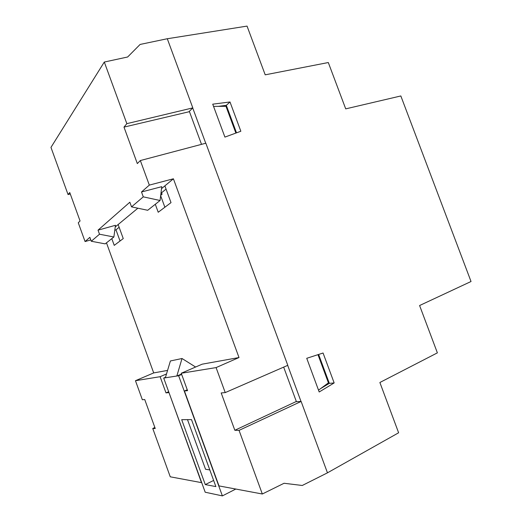 <?xml version="1.0" encoding="UTF-8"?>
<svg xmlns="http://www.w3.org/2000/svg" width="522" height="522" viewBox="0 0 522 522"><rect width="100%" height="100%" fill="white"/><g stroke="black" fill="none" stroke-linecap="round" stroke-linejoin="round"><path stroke-width="0.78" d="M160.704 195.411L161.448 194.745L160.704 195.411M189.342 111.356L201.512 144.359L189.342 111.356M283.661 367.123L296.411 401.686L283.661 367.123M329.33 383.357L320.612 388.609L329.33 383.357L318.622 354.451L329.33 383.357L334.158 382.939L319.196 391.983L306.74 358.307L323.066 353.016L334.158 382.939L329.33 383.357M226.32 105.327L236.512 132.836L226.32 105.327L218.333 106.358L226.32 105.327L230 101.973L240.851 131.25L224.91 137.097L212.728 104.165L230 101.973L226.32 105.327M228.571 113.359L229.119 112.876L228.571 113.359M234.998 128.751L234.332 128.908L234.998 128.751M328.482 381.073L327.777 381.138L328.482 381.073M320.802 362.32L321.5 362.222L320.802 362.32M323.666 370.046L324.292 369.752L323.666 370.046M471.033 281.508L400.831 95.957L345.714 108.87L400.831 95.957L471.033 281.508L419.597 305.527L471.033 281.508M166.975 38.798L247.043 26.1L166.975 38.798M192.716 107.969L205.727 143.243L192.716 107.969M287.687 365.367L301.005 401.457L287.687 365.367M327.359 472.886L398.619 432.777L327.359 472.886M398.619 432.777L379.879 382.495L437.377 352.859L379.879 382.495L398.619 432.777M437.377 352.859L419.597 305.527L437.377 352.859M345.714 108.87L328.305 62.536L265.209 74.829L328.305 62.536L345.714 108.87M265.209 74.829L247.043 26.1L265.209 74.829M224.91 137.097L212.728 104.165L230 101.973L240.851 131.25L224.91 137.097M306.74 358.307L323.066 353.016L334.158 382.939L319.196 391.983L306.74 358.307M321.917 363.351L321.291 363.638L321.917 363.351M321.748 362.894L321.128 363.188L321.748 362.894M322.609 365.217L321.983 365.504L322.609 365.217M322.439 364.767L321.82 365.054L322.439 364.767M323.327 367.162L322.707 367.449L323.327 367.162M323.164 366.712L322.537 366.999L323.164 366.712M236.179 131.935L235.513 132.099L236.179 131.935M235.937 131.29L235.278 131.453L235.937 131.29M167.562 370.418L153.696 372.917L106.475 242.841L153.696 372.917L135.459 380.708L160.11 376.701L166.505 373.948L160.11 376.701L165.989 392.883L168.678 391.748L165.989 392.883L168.769 392.596L165.989 392.883L160.11 376.701L135.459 380.708L153.696 372.917L167.562 370.418M111.793 238.639L114.24 245.373L123.251 238.587L118.142 224.545L137.873 208.206L118.142 224.545L123.251 238.587L114.24 245.373L111.793 238.639M155.302 204.272L158.218 212.252L171.014 202.621L164.874 185.865L173.408 178.792L239.004 357.537L202.164 364.18L181.245 373.256L216.082 367.592L239.004 357.537L202.164 364.18L181.245 373.256L216.082 367.592L225.23 392.596L221.191 392.949L234.835 430.278L239.05 430.369L262.325 494.001L284.059 483.268L302.271 485.48L327.464 472.834L301.129 401.451L295.811 401.718L234.835 430.278L221.191 392.949L225.23 392.596L287.792 365.322L205.844 143.211L140.34 160.548L149.325 185.108L141.501 191.979L143.276 196.846L131.537 206.869L129.841 202.223L98.032 230.156L99.506 234.215L91.272 241.249L89.856 237.334L85.066 241.542L78.267 222.777L80.062 220.976L69.752 192.514L68.049 194.556L50.967 147.387L104.302 62.04L126.846 123.655L192.807 107.884L167.288 38.732L140.105 44.442L127.642 56.996L104.302 62.04L127.642 56.996L140.105 44.442L167.288 38.732L192.807 107.884L188.905 111.793L192.807 107.884L126.846 123.655L123.988 127.107L137.319 163.575L140.34 160.548L149.325 185.108L141.501 191.979L161.774 186.674L141.501 191.979L143.276 196.846L160.078 200.5L147.7 210.281L131.537 206.869L143.276 196.846L160.078 200.5L161.774 186.674L160.078 200.5L147.7 210.281L131.537 206.869L129.841 202.223L98.032 230.156L115.473 225.289L113.874 236.995L105.17 243.872L113.874 236.995L99.506 234.215L91.272 241.249L105.17 243.872L91.272 241.249L89.856 237.334L85.066 241.542L90.795 239.931L85.066 241.542L78.267 222.777L80.062 220.976L69.752 192.514L68.049 194.556L50.967 147.387L104.302 62.04L126.846 123.655L123.988 127.107L188.905 111.793L123.988 127.107L137.319 163.575L140.34 160.548L205.844 143.211L287.792 365.322L225.23 392.596L216.082 367.592L239.004 357.537L173.408 178.792L149.325 185.108L173.408 178.792L164.874 185.865L171.014 202.621L158.218 212.252L155.302 204.272M187.261 389.777L184.429 390.985L218.992 485.91L184.429 390.985L187.261 389.777M187.581 390.658L184.429 390.985L187.581 390.658L181.245 373.256L187.581 390.658M168.958 392.518L201.485 482.641L170.257 476.808L152.75 428.464L154.877 427.525L152.75 428.464L155.236 428.523L144.738 399.532L142.349 399.741L135.459 380.708L142.349 399.741L144.738 399.532L155.236 428.523L152.75 428.464L170.257 476.808L201.485 482.641L168.958 392.518M70.274 193.969L68.049 194.556L70.274 193.969M327.464 472.834L301.129 401.451L239.05 430.369L262.325 494.001L218.992 485.91L262.325 494.001L284.059 483.268L302.271 485.48L327.464 472.834M115.245 226.94L118.142 224.545L115.245 226.94M161.539 188.618L164.874 185.865L161.539 188.618M119.133 227.272L115.982 229.837L120.04 241.001L115.982 229.837L114.801 230.195L115.982 229.837L119.133 227.272M166.061 189.121L160.965 193.264L166.061 189.121M160.665 195.743L164.874 207.247L160.665 195.743M295.811 401.718L301.129 401.451L239.05 430.369L234.835 430.278L295.811 401.718M160.783 194.752L162.088 194.23L161.559 192.781L162.088 194.23L160.783 194.752M213.55 106.397L225.961 106.299L235.879 133.071L225.961 106.299L213.55 106.397M318.518 390.156L328.416 382.861L317.97 354.666L328.416 382.861L318.518 390.156M160.737 195.124L161.272 194.882L160.737 195.124M115.473 225.289L113.874 236.995L99.506 234.215L98.032 230.156L115.473 225.289M187.496 419.636L205.557 469.285L209.798 469.891L205.557 469.285L187.496 419.636M181.695 419.688L191.496 419.603L215.88 486.602L205.283 484.586L181.695 419.688L191.496 419.603L215.88 486.602L205.283 484.586L213.635 480.442L205.283 484.586L181.695 419.688M178.635 375.736L176.841 376.01L181.539 374.072L176.841 376.01L163.706 378.058L205.192 492.22L222.385 495.9L178.635 375.736L176.841 376.01L182.021 358.51L195.606 367.025L182.021 358.51L176.841 376.01L163.706 378.058L165.487 377.328L163.706 378.058L205.192 492.22L222.385 495.9L235.481 489.218L222.385 495.9L178.635 375.736L181.689 374.47L178.635 375.736M170.407 360.963L165.344 377.804L170.407 360.963L182.021 358.51L170.407 360.963"/></g></svg>
